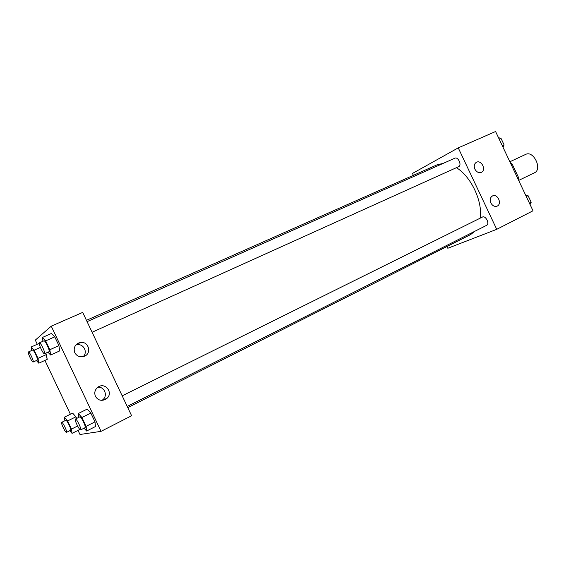 <?xml version="1.0" encoding="UTF-8"?>
<svg xmlns="http://www.w3.org/2000/svg" width="566" height="566" viewBox="0 0 566 566"><rect width="100%" height="100%" fill="white"/><g stroke="black" fill="none" stroke-linecap="round" stroke-linejoin="round"><path stroke-width="0.85" d="M534.304 172.863L534.41 172.814C542.723 169.411 533.589 150.124 525.687 154.398L509.867 161.763M511.133 164.458L512.145 163.984L510.256 162.591M512.145 163.984L518.421 177.271L518.293 179.606M517.416 177.752L518.421 177.271M413.371 175.34L412.473 173.437L458.248 147.868L495.583 131.51L533.016 210.793L496.729 229.329L447.819 248.262L446.991 246.507M474.888 169.142C473.721 166.135 474.181 163.878 476.261 162.378C481.164 159.322 486.682 169.864 481.447 172.283C478.836 173.224 476.65 172.177 474.888 169.142M490.856 202.953C489.625 199.642 490.22 197.286 492.625 195.871C497.839 193.409 502.41 204.397 496.92 206.194C494.443 206.831 492.427 205.748 490.856 202.953M458.248 147.868L496.729 229.329M92.102 332.249L458.715 166.645C462.047 165.166 458.113 156.492 454.887 158.19L87.086 321.651M486.47 225.402L486.611 225.339C490.029 223.874 485.621 215.207 482.402 217.068L122.192 395.839M127.775 407.626L470.509 234.635L474.902 231.239M480.244 218.143C482.727 201.241 471.068 176.542 456.415 167.685M443.093 163.433L437.369 164.692L86.457 320.328M131.609 415.741L82.7 312.397L51.258 326.172L101.045 431.349L131.609 415.741M78.426 343.116L80.061 342.593C88.713 340.484 92.357 354.033 83.775 356.474C79.813 357.429 76.82 356.177 74.804 352.71C73.339 348.557 74.549 345.359 78.426 343.116M105.156 399.589C100.967 401.174 97.727 400.084 95.442 396.313C94.055 392.655 94.925 389.585 98.045 387.102C105.226 381.802 113.724 392.974 106.755 398.528L105.156 399.589M72.646 413.13L75.922 416.817L72.646 413.13L64.39 417.192L67.616 420.927L71.472 429.085L72.052 433.379L69.781 430.705M76.679 418.43L75.922 416.817L76.679 418.43M46.44 354.535L45.789 353.17L47.204 359.382L46.44 354.535L37.993 358.356L38.828 363.195L36.408 360.542M51.386 333.494L54.761 336.834L51.386 333.494L42.337 337.499L45.648 340.881L49.836 349.724L50.636 355.031L47.926 352.201M58.921 345.628L54.761 336.834L58.921 345.628L59.642 350.941L58.921 345.628L49.836 349.724M101.045 431.349L79.99 434.49L78.037 430.365M37.285 344.277L35.311 340.109L51.258 326.172M70.403 414.234L44.926 360.415M95.435 426.552L95.003 421.868L90.843 413.074L87.178 409.112L90.843 413.074L95.003 421.868L95.435 426.552L86.605 431.023L84.079 428.165M83.209 356.637C88.225 352.045 83.294 343.145 76.651 344.8L75.908 344.991M101.965 400.36L102.849 399.702C108.092 395.563 104.42 386.422 97.84 387.243M64.899 420.743L64.39 417.192M70.587 430.294L70.637 430.28C71.825 429.99 66.767 419.505 65.819 420.29L61.666 422.342C60.527 422.611 65.394 432.806 66.448 432.367L66.491 432.353C67.658 432.084 62.585 421.571 61.666 422.342M67.616 420.927L75.922 416.817M71.472 429.085L77.592 426.021M72.052 433.379L79.841 429.46M31.781 350.46L31.165 347L34.13 350.198L37.993 358.356M33.118 362.035L37.363 360.11C38.46 359.672 33.613 349.328 32.658 350.071L28.427 351.96C27.253 352.208 32.163 362.749 33.118 362.035L33.146 362.021C34.215 361.596 29.354 351.231 28.427 351.96M31.165 347L39.231 343.413M34.13 350.198L40.391 347.404M38.828 363.195L47.204 359.382M78.773 417.39L78.313 413.498L81.921 417.51L86.103 426.347L86.605 431.023M85.027 427.677L85.084 427.663C86.471 427.302 80.973 415.953 79.856 416.852L75.391 419.066C74.068 419.406 79.332 430.415 80.577 429.919L80.634 429.905C81.985 429.566 76.481 418.182 75.391 419.066M78.313 413.498L87.178 409.112M81.921 417.51L90.843 413.074M86.103 426.347L95.003 421.868M42.945 341.27L42.337 337.499M44.481 353.757L49.058 351.691C50.324 351.153 45.096 339.968 43.971 340.817L39.415 342.84C38.042 343.152 43.349 354.578 44.481 353.757L44.516 353.743C45.754 353.219 40.511 342.005 39.415 342.84M45.648 340.881L54.761 336.834M50.636 355.031L59.642 350.941M525.51 194.895L528.071 195.666L531.191 202.274L530.08 204.567M526.295 196.551L528.071 195.666M529.422 203.173L531.191 202.274M498.505 137.715L500.988 138.316L504.115 144.931L503.075 147.386M499.17 139.123L500.988 138.316M502.304 145.745L504.115 144.931M534.41 172.814L518.668 180.405M127.209 406.438L486.611 225.339M80.061 342.593L76.651 344.8M106.755 398.528L102.849 399.702M66.491 432.353L70.637 430.28M80.634 429.905L85.084 427.663"/></g></svg>
